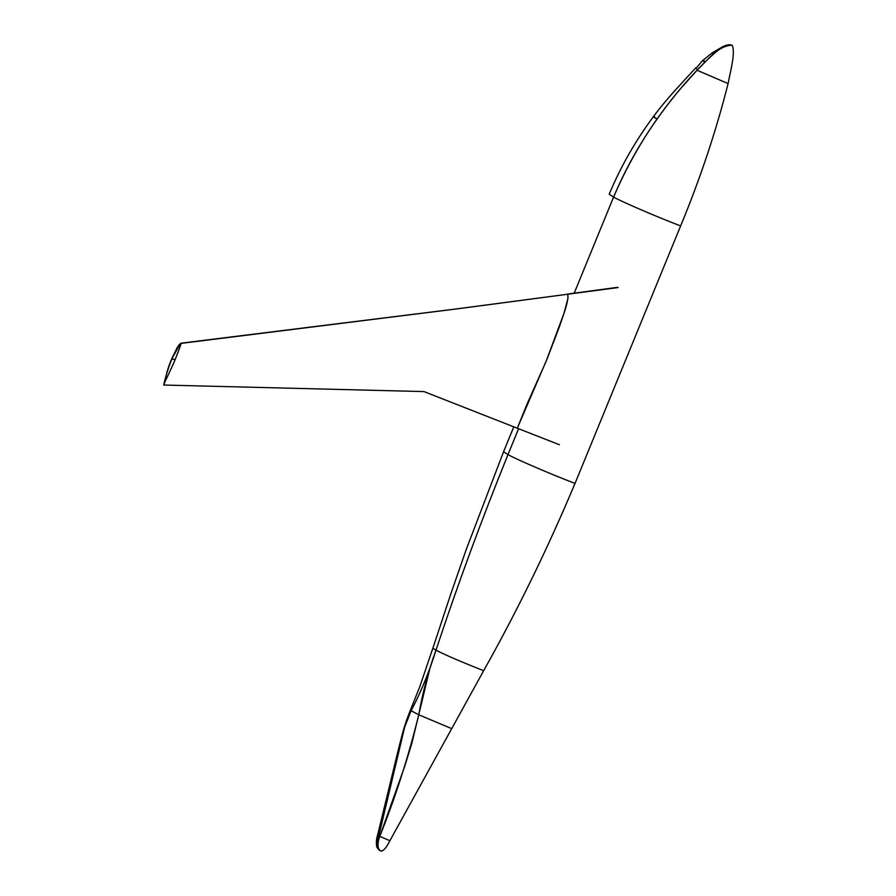 <?xml version="1.0" encoding="UTF-8"?>
<svg xmlns="http://www.w3.org/2000/svg" width="896" height="896" viewBox="0 0 896 896"><rect width="100%" height="100%" fill="white"/><g stroke="black" fill="none" stroke-linecap="round" stroke-linejoin="round"><path stroke-width="1.34" d="M618.173 287.56L455.504 309.042L180.925 343.19L177.307 347.39L171.662 358.938C166.376 371.482 166.622 374.942 163.71 385.022M559.429 444.741L517.306 428.221L547.333 358.344L559.384 326.838C562.766 316.21 569.128 301.235 567.739 294.224L456.266 308.974L180.611 343.448M618.05 287.571L567.224 294.112L617.422 287.347M180.186 343.638L171.774 359.139L175.224 359.486L180.51 345.509L181.003 343.672L179.234 344.635C180.152 343.011 176.378 348.41 171.774 359.139L175.224 359.486C167.686 376.858 164.83 381.192 163.856 385.056L163.946 384.776M163.71 385.034C165.267 381.226 164.875 376.488 171.774 359.139C168.168 368.29 165.48 376.914 163.71 385.034L423.954 391.586L517.306 428.221L526.982 404.208L545.866 361.939L563.909 313.544L568.019 298.245L567.739 294.224L456.266 308.974L181.037 343.347M165.603 380.509L167.138 377.104M172.57 365.624L175.224 359.486M177.822 352.99L178.192 352.027M180.331 346.024L181.014 343.582M513.778 426.832L503.586 451.696L507.965 454.642C481.656 519.534 457.654 584.73 435.971 650.205C446.869 655.682 462.773 662.502 483.661 670.69L451.718 728.65L418.746 714.784C408.33 757.142 395.326 797.675 379.758 836.382L378.806 835.878L404.678 727.104L411.085 710.741L418.746 714.784L411.835 743.333L404.779 766.181L379.758 836.382L377.597 835.094L378.806 835.878C376.398 842.352 376.667 847.19 379.613 850.394L379.602 850.405C376.667 847.19 376.398 842.352 378.806 835.878M609.19 194.208L613.57 197.142C625.027 169.803 639.531 143.786 657.082 119.078L653.453 116.614C635.555 140.627 620.794 166.488 609.19 194.208L613.57 197.142C623.974 202.72 656.118 216.53 680.624 225.938C700.246 178.606 716.061 131.152 728.09 83.586C730.554 70.571 735.504 53.39 732.29 45.371L731.875 45.192C717.797 45.786 707.291 60.581 697.021 70.246L728.09 83.586L697.021 70.246C661.506 107.733 633.696 150.024 613.57 197.142C623.974 202.72 656.118 216.53 680.624 225.938L575.019 483.426C547.646 548.598 517.194 611.016 483.661 670.69C462.773 662.502 446.869 655.682 435.971 650.205C428.445 670.858 422.699 692.384 418.746 714.784L430.035 667.8C424.301 683.525 417.984 697.838 411.074 710.741C420.874 692.339 429.173 672.168 435.971 650.205C457.43 585.346 481.432 520.162 507.965 454.642C518.37 460.219 550.514 474.018 575.019 483.426C550.514 474.018 518.37 460.219 507.965 454.642L518.594 428.725L507.965 454.642L503.586 451.696L466.222 549.528L450.822 593.858L432.902 648.155L435.971 650.205L432.914 648.099M411.253 710.371L410.536 710.427M432.891 648.144L419.776 686.739L410.379 710.259L418.746 714.784L451.718 728.65L389.894 840.706L379.758 836.382C377.406 842.901 377.429 847.605 379.826 850.506L379.478 850.349M712.074 52.954L713.642 53.984C718.749 49.19 724.326 46.144 730.374 44.856L731.394 45.158L730.374 44.856C729.187 44.43 726.79 44.957 723.15 46.435L712.074 52.954L713.642 53.984L704.894 62.104L702.598 60.547L704.334 60.973C701.826 60.054 702.016 60.435 704.894 62.104L697.648 69.574C695.307 68.141 694.87 67.614 696.304 67.995L702.598 60.547L712.074 52.954M696.304 67.995C694.837 67.603 695.285 68.13 697.648 69.574L680.557 88.67C676.558 93.274 665.381 107.15 657.082 119.078C653.218 116.827 652.322 115.965 654.394 116.514M613.57 197.142L574.19 293.182L613.57 197.142M381.382 851.155L379.826 850.506C377.429 847.605 377.406 842.901 379.758 836.382L389.894 840.706C386.814 846.989 383.981 850.472 381.382 851.155L379.624 850.416M410.379 710.259C404.04 725.648 401.688 736.254 396.626 756.683L377.597 835.094C376.309 839.126 376.051 843.147 376.802 847.168L379.266 850.248M653.453 116.614C661.674 105.336 673.355 92.221 675.17 90.272L695.486 68.118"/></g></svg>
